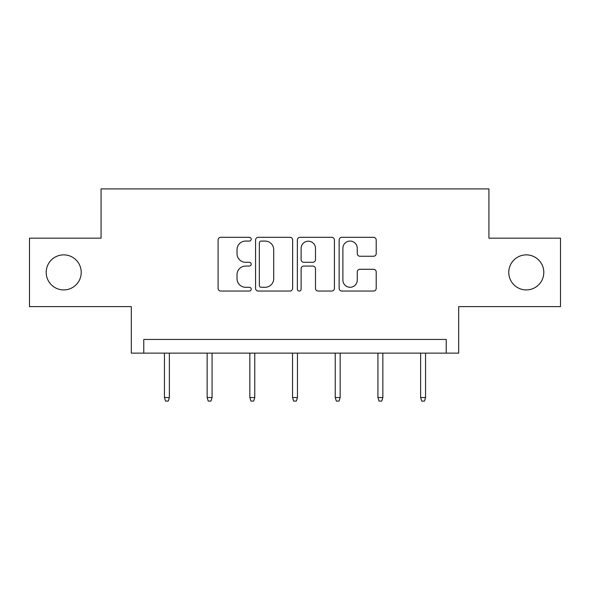 <?xml version="1.0" encoding="UTF-8"?>
<svg xmlns="http://www.w3.org/2000/svg" width="590" height="590" viewBox="0 0 590 590"><rect width="100%" height="100%" fill="white"/><g stroke="black" fill="none" stroke-linecap="round" stroke-linejoin="round"><path stroke-width="0.89" d="M508.772 272.388A17.516 17.516 0 0 0 526.287 289.911A17.516 17.516 0 0 0 543.803 272.388A17.516 17.516 0 0 0 526.287 254.873A17.516 17.516 0 0 0 508.772 272.388M46.197 272.388A17.516 17.516 0 0 0 63.713 289.911A17.516 17.516 0 0 0 81.228 272.388A17.516 17.516 0 0 0 63.713 254.873A17.516 17.516 0 0 0 46.197 272.388M251.207 239.193A1.881 1.881 0 0 0 249.327 237.313L220.778 237.313A2.685 2.685 0 0 0 218.094 239.997L218.094 288.363A2.685 2.685 0 0 0 220.778 291.047L249.327 291.047A1.881 1.881 0 0 0 251.207 289.166A1.881 1.881 0 0 0 249.327 287.286L245.632 287.286A8.599 8.599 0 0 1 237.032 278.687L237.032 274.66A8.599 8.599 0 0 1 245.632 266.06L249.327 266.06A1.881 1.881 0 0 0 251.207 264.18A1.881 1.881 0 0 0 249.327 262.299L245.632 262.299A8.599 8.599 0 0 1 237.032 253.7L237.032 249.673A8.599 8.599 0 0 1 245.632 241.074L249.327 241.074A1.881 1.881 0 0 0 251.207 239.193M29.5 238.176L29.5 306.608L131.319 306.608L131.319 353.137L458.681 353.137L458.681 306.608L560.5 306.608L560.5 238.176L488.926 238.176L488.926 188.911L101.074 188.911L101.074 238.176L29.5 238.176M373.514 256.252A2.685 2.685 0 0 0 376.206 253.567L376.206 239.997A2.685 2.685 0 0 0 373.514 237.313L341.817 237.313A2.685 2.685 0 0 0 339.132 239.997L339.132 288.363A2.685 2.685 0 0 0 341.817 291.047L373.514 291.047A2.685 2.685 0 0 0 376.206 288.363L376.206 271.968A2.685 2.685 0 0 0 373.514 269.283L359.952 269.283A2.685 2.685 0 0 0 357.26 271.968L357.26 280.095A7.183 7.183 0 0 1 350.077 287.286A7.183 7.183 0 0 1 342.893 280.095L342.893 248.265A7.183 7.183 0 0 1 350.077 241.074A7.183 7.183 0 0 1 357.26 248.265L357.26 253.567A2.685 2.685 0 0 0 359.952 256.252L373.514 256.252M446.224 353.137L446.224 339.449L143.776 339.449L143.776 353.137M292.647 239.997A2.685 2.685 0 0 0 289.963 237.313L258.258 237.313A2.685 2.685 0 0 0 255.573 239.997L255.573 288.363A2.685 2.685 0 0 0 258.258 291.047L289.963 291.047A2.685 2.685 0 0 0 292.647 288.363L292.647 239.997M300.037 237.313L331.742 237.313A2.685 2.685 0 0 1 334.427 239.997L334.427 288.363A2.685 2.685 0 0 1 331.742 291.047L318.172 291.047A2.685 2.685 0 0 1 315.488 288.363L315.488 268.745A2.685 2.685 0 0 0 312.796 266.06L303.798 266.06A2.685 2.685 0 0 0 301.114 268.745L301.114 289.166A1.881 1.881 0 0 1 299.233 291.047A1.881 1.881 0 0 1 297.353 289.166L297.353 239.997A2.685 2.685 0 0 1 300.037 237.313M261.215 241.074A1.881 1.881 0 0 0 259.334 242.955L259.334 285.405A1.881 1.881 0 0 0 261.215 287.286L265.109 287.286A8.599 8.599 0 0 0 273.708 278.687L273.708 249.673A8.599 8.599 0 0 0 265.109 241.074L261.215 241.074M315.488 248.397A7.183 7.183 0 0 0 308.297 241.207A7.183 7.183 0 0 0 301.114 248.397L301.114 259.615A2.685 2.685 0 0 0 303.798 262.299L312.796 262.299A2.685 2.685 0 0 0 315.488 259.615L315.488 248.397M169.367 397.535L168.268 401.089L165.532 401.089L164.44 397.535L169.367 397.535L169.367 353.137M164.44 397.535L164.44 353.137M212.068 397.535L210.969 401.089L208.233 401.089L207.142 397.535L212.068 397.535L212.068 353.137M207.142 397.535L207.142 353.137M254.762 397.535L253.671 401.089L250.934 401.089L249.835 397.535L254.762 397.535L254.762 353.137M249.835 397.535L249.835 353.137M297.463 397.535L296.372 401.089L293.628 401.089L292.537 397.535L297.463 397.535L297.463 353.137M292.537 397.535L292.537 353.137M340.165 397.535L339.066 401.089L336.33 401.089L335.238 397.535L340.165 397.535L340.165 353.137M335.238 397.535L335.238 353.137M382.858 397.535L381.767 401.089L379.031 401.089L377.932 397.535L382.858 397.535L382.858 353.137M377.932 397.535L377.932 353.137M425.56 397.535L424.468 401.089L421.732 401.089L420.633 397.535L425.56 397.535L425.56 353.137M420.633 397.535L420.633 353.137"/></g></svg>
